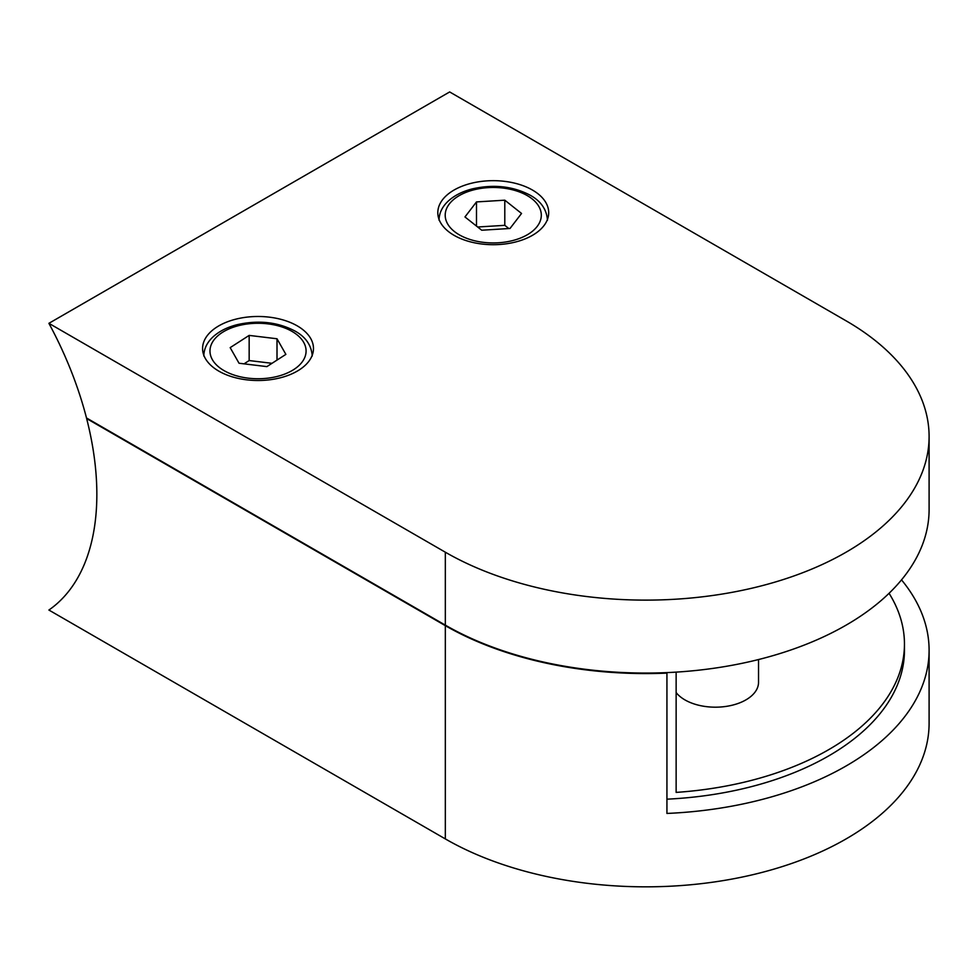 <?xml version="1.0" encoding="UTF-8"?>
<svg xmlns="http://www.w3.org/2000/svg" width="978" height="978" viewBox="0 0 978 978"><rect width="100%" height="100%" fill="white"/><g stroke="black" fill="none" stroke-linecap="round" stroke-linejoin="round"><path stroke-width="1.47" d="M481.714 230.221L510.015 228.473L521.543 213.461L504.795 200.184L476.494 201.92L464.966 216.945L481.714 230.221M476.494 226.077L476.494 201.92M508.853 228.546L504.795 225.331L477.655 227.006M504.795 225.331L504.795 200.184M239.035 363.241L266.884 366.616L285.869 354.378L277.006 338.767L249.158 335.405L230.172 347.63L239.035 363.241M272.006 363.315L249.158 360.552L244.035 363.853M249.158 360.552L249.158 335.405M277.006 360.1L277.006 338.767M297.226 325.857A55.44 32.005 0 0 0 236.81 318.926A55.44 32.005 0 0 0 202.58 348.498A55.44 32.005 0 0 0 218.815 371.127A55.44 32.005 0 0 0 279.243 378.07A55.44 32.005 0 0 0 313.473 348.498A55.44 32.005 0 0 0 297.226 325.857M532.46 190.05A55.44 32.005 0 0 0 472.032 183.106A55.44 32.005 0 0 0 437.814 212.691A55.44 32.005 0 0 0 454.049 235.319A55.44 32.005 0 0 0 514.477 242.263A55.44 32.005 0 0 0 548.695 212.691A55.44 32.005 0 0 0 532.46 190.05M758.537 659.539L758.537 682.289A43.118 24.902 180 0 1 731.923 705.285A43.118 24.902 180 0 1 684.918 699.893A43.118 24.902 180 0 1 676.14 692.571M889.063 593.291A258.742 149.377 180 0 1 904.454 644.062A258.742 149.377 180 0 1 676.14 792.4L676.14 672.118M666.935 799.173A258.742 149.377 0 0 0 904.454 650.297L904.454 644.062M666.128 672.644L666.935 673.108A283.388 163.607 180 0 1 445.332 625.651L445.332 838.916A283.388 163.607 0 0 0 754.16 874.381A283.388 163.607 0 0 0 929.1 723.231L929.1 650.297A283.388 163.607 180 0 1 666.935 813.439L666.935 673.108M901.508 579.868A283.388 163.607 180 0 1 929.1 650.297M87.079 418.303L86.639 418.56A261.199 150.808 60 0 1 48.9 610.04L445.332 838.916M86.639 418.56L445.332 625.651M445.332 552.203L445.332 625.138L86.492 417.961A261.199 150.808 60 0 0 48.9 323.327L445.332 552.203A283.388 163.607 0 0 0 754.16 587.668A283.388 163.607 0 0 0 929.1 436.518A283.388 163.607 0 0 0 846.104 320.833L449.66 91.944L48.9 323.327M445.332 625.138A283.388 163.607 0 0 0 754.16 660.615A283.388 163.607 0 0 0 929.1 509.452L929.1 436.518M459.281 234.818A48.056 27.739 0 0 0 527.228 234.818A48.056 27.739 0 0 0 527.228 195.588A48.056 27.739 0 0 0 459.281 195.588A48.056 27.739 0 0 0 459.281 234.818M224.048 370.625A48.056 27.739 0 0 0 292.006 370.625A48.056 27.739 0 0 0 292.006 331.395A48.056 27.739 0 0 0 224.048 331.395A48.056 27.739 0 0 0 224.048 370.625M547.472 220.233C546.69 209.512 540.968 201.199 530.308 195.282C512.949 186.162 493.548 184.047 472.105 188.937C461.665 191.651 453.364 196.028 447.215 202.079C441.873 207.458 439.146 213.51 439.036 220.233M312.239 356.041C311.456 345.32 305.747 337.007 295.087 331.09C277.715 321.97 258.314 319.855 236.872 324.745C226.431 327.459 218.143 331.835 211.981 337.887C206.639 343.266 203.925 349.317 203.815 356.041"/></g></svg>
